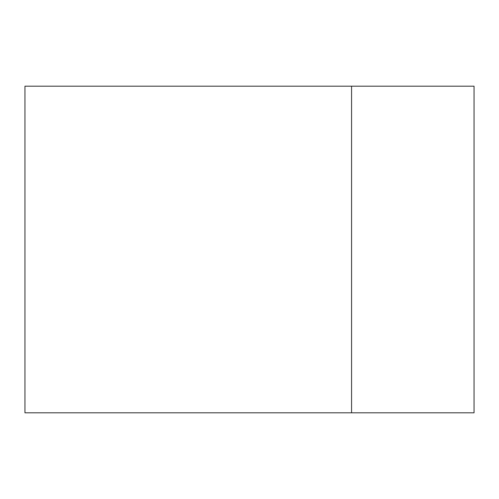 <?xml version="1.0" encoding="UTF-8"?>
<svg xmlns="http://www.w3.org/2000/svg" width="499" height="499" viewBox="0 0 499 499"><rect width="100%" height="100%" fill="white"/><g stroke="black" fill="none" stroke-linecap="round" stroke-linejoin="round"><path stroke-width="0.75" d="M351.57 86.19L474.05 86.19L474.05 412.81L351.57 412.81L351.57 86.19L24.95 86.19L24.95 412.81L351.57 412.81"/></g></svg>
